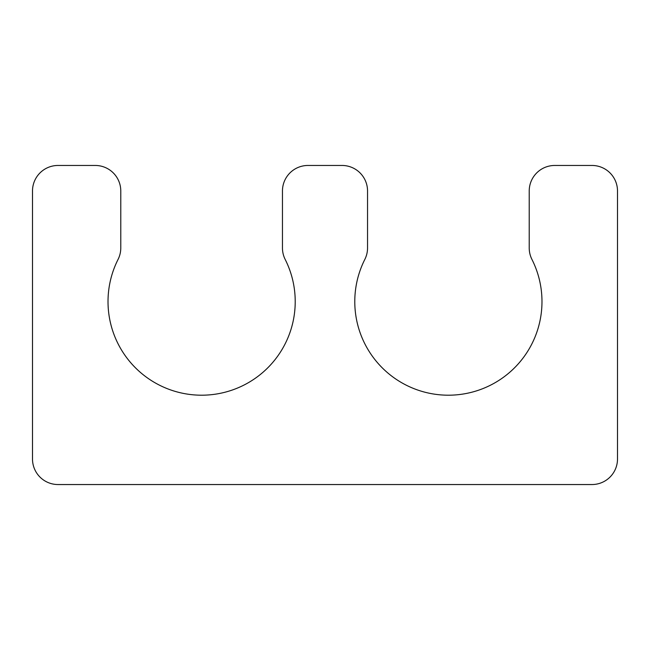 <?xml version="1.0" encoding="UTF-8"?>
<svg xmlns="http://www.w3.org/2000/svg" width="650" height="650" viewBox="0 0 650 650"><rect width="100%" height="100%" fill="white"/><g stroke="black" fill="none" stroke-linecap="round" stroke-linejoin="round"><path stroke-width="0.97" d="M367.543 247.951L367.543 190.978A25.529 25.529 0 0 0 342.022 165.457L307.978 165.457A25.529 25.529 0 0 0 282.457 190.978L282.457 247.951A25.529 25.529 0 0 0 285.188 259.447A93.6 93.6 0 0 1 201.622 395.2A93.6 93.6 0 0 1 118.048 259.447A25.529 25.529 0 0 0 120.778 247.951L120.778 190.978A25.529 25.529 0 0 0 95.257 165.457L58.029 165.457A25.529 25.529 0 0 0 32.5 190.978L32.5 459.022A25.529 25.529 0 0 0 58.029 484.543L591.971 484.543A25.529 25.529 0 0 0 617.5 459.022L617.5 190.978A25.529 25.529 0 0 0 591.971 165.457L554.742 165.457A25.529 25.529 0 0 0 529.222 190.978L529.222 247.951A25.529 25.529 0 0 0 531.952 259.447A93.6 93.6 0 0 1 448.378 395.2A93.6 93.6 0 0 1 364.812 259.447A25.529 25.529 0 0 0 367.543 247.951"/></g></svg>
